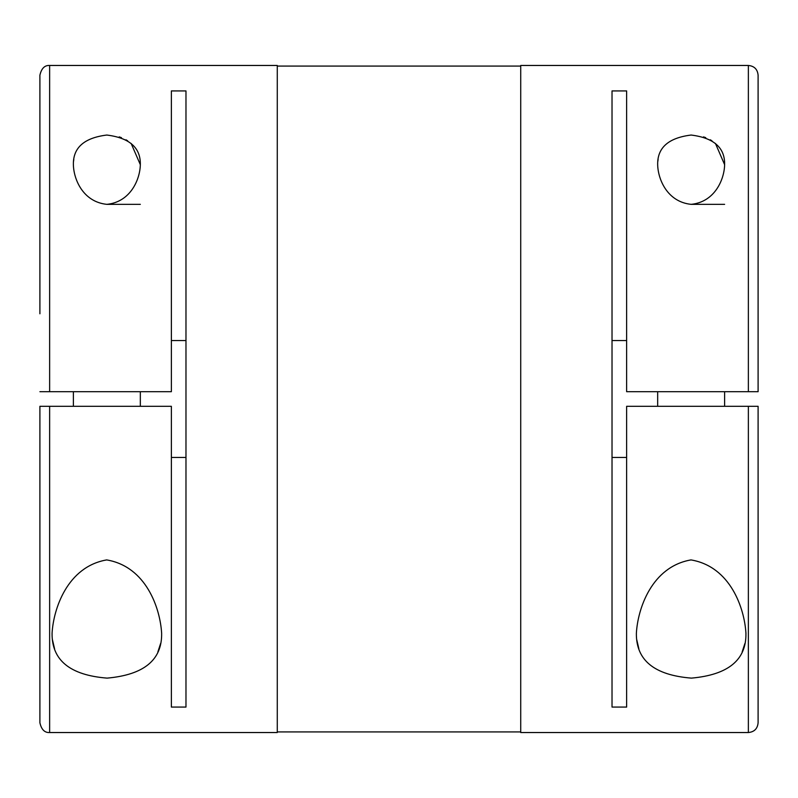 <?xml version="1.0" encoding="UTF-8"?>
<svg xmlns="http://www.w3.org/2000/svg" width="798" height="798" viewBox="0 0 798 798"><rect width="100%" height="100%" fill="white"/><g stroke="black" fill="none" stroke-linecap="round" stroke-linejoin="round"><path stroke-width="1.2" d="M140.328 164.687C140.039 179.351 130.613 201.964 106.852 204.348C83.062 201.934 73.685 179.39 73.376 164.687C73.007 147.73 84.159 137.845 106.832 135.042C129.565 137.874 140.737 147.75 140.328 164.687L131.131 143.441M140.328 204.348L106.852 204.348M724.624 164.687C724.335 179.351 714.918 201.964 691.148 204.348C667.357 201.934 657.981 179.39 657.672 164.687C657.303 147.73 668.455 137.845 691.128 135.042C713.871 137.874 725.033 147.75 724.624 164.687L715.427 143.441M724.624 204.348L691.148 204.348M73.815 159.301L73.536 161.405M127.68 140.827L125.964 139.78M121.456 137.665L119.221 136.887M49.636 406.302L171.371 406.302L171.371 707.078L185.974 707.078L185.974 90.922L171.371 90.922L171.371 391.698L39.9 391.698L49.636 391.698L49.636 65.466L277.275 65.466L277.275 732.534L49.636 732.534L49.636 406.302L39.9 406.302L39.9 722.798C41.446 729.591 44.688 732.833 49.636 732.534M742.16 651.946L744.923 643.467M711.976 140.827L710.27 139.78M705.751 137.665L703.517 136.887M724.624 391.698L724.624 406.302M657.672 391.698L657.672 406.302M52.07 633.313C53.386 609.093 67.241 566.73 106.673 559.917C146.293 566.56 160.238 608.575 161.635 633.303C162.154 659.896 143.979 674.839 107.122 678.12C70.084 675.188 51.73 660.255 52.07 633.313M161.625 632.784L161.625 633.313M140.328 391.698L140.328 406.302M73.376 391.698L73.376 406.302M658.121 159.301L657.831 161.405M748.364 406.302L748.364 732.534L520.725 732.534L520.725 65.466L748.364 65.466C754.28 66.035 757.521 69.286 758.1 75.202L758.1 391.698L626.63 391.698L626.63 90.922L612.026 90.922L612.026 707.078L626.63 707.078L626.63 406.302L758.1 406.302L758.1 722.798L758.1 406.302M171.371 457.463L185.974 457.463M626.63 457.463L612.026 457.463M636.375 633.313C637.682 609.093 651.537 566.73 690.968 559.917C730.589 566.56 744.534 608.575 745.93 633.303C746.449 659.896 728.275 674.839 691.417 678.12C654.38 675.188 636.036 660.255 636.375 633.313M745.93 632.784L745.93 633.313M157.864 651.946L160.617 643.467M52.459 639.777L54.573 648.804M612.026 340.537L626.63 340.537M758.1 391.698L758.1 313.794M49.636 65.466C44.688 65.167 41.446 68.409 39.9 75.202L39.9 313.794M185.974 340.537L171.371 340.537M636.764 639.777L638.869 648.804M748.364 391.698L748.364 65.466M277.275 66.074L520.725 66.074M277.275 731.926L520.725 731.926M748.364 732.534C754.28 731.966 757.521 728.714 758.1 722.798"/></g></svg>

